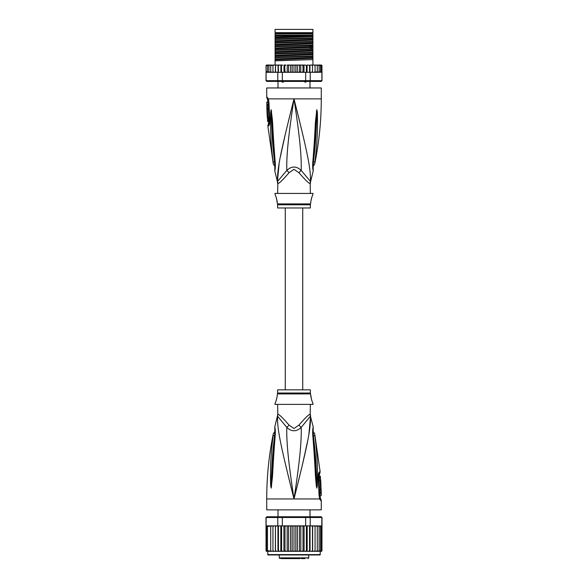 <?xml version="1.0" encoding="UTF-8"?>
<svg xmlns="http://www.w3.org/2000/svg" width="588" height="588" viewBox="0 0 588 588"><rect width="100%" height="100%" fill="white"/><g stroke="black" fill="none" stroke-linecap="round" stroke-linejoin="round"><path stroke-width="0.88" d="M275.088 29.4L312.912 29.4L312.912 32.671L275.088 32.671L275.088 29.4M284.335 81.151L283.107 82.136L282.277 82.136L281.248 81.151M306.752 81.151L305.723 82.136L303.665 81.151M283.107 82.136L282.277 82.136M305.723 82.136L304.893 82.136M310.368 193.437L310.185 183.463A7.277 7.196 -90 0 1 310.42 181.618C311.096 168.631 306.444 148.713 294 98.872C281.556 148.72 276.911 168.616 277.58 181.618A7.277 7.196 -90 0 1 277.815 183.463L277.632 193.437M310.185 183.463C309.295 183.904 305.562 180.332 298.983 172.74L294 169.3L289.039 172.718M277.742 182.427A7.277 7.196 90 0 1 277.815 183.463C278.727 183.882 282.461 180.31 289.017 172.74A7.277 1.639 -133.7 0 0 286.804 170.432L277.396 181.618L274.772 170.895L274.875 168.183M266.724 97.255L267.268 97.255A3.638 3.565 89.9 0 0 267.981 99.446L267.452 99.446L266.724 97.255L266.724 87.957L321.276 87.957L321.276 98.872C321.276 120.834 319.078 142.583 314.69 164.103L313.007 166.544M267.268 97.255L268.356 98.872L268.959 102.532L269.73 120.628C269.745 123.752 269.304 125.523 268.415 125.95L267.849 125.95L273.31 164.103L274.993 166.544M268.165 99.563L267.981 99.446A1.815 1.779 90 0 1 268.341 100.526L268.473 100.621M277.499 180.751L279.124 163.493M280.344 156.893L285.481 133.454M288.252 121.929L292.273 105.752M272.31 155.805L272.531 157.657M275.022 162.516L274.589 162.222C274.883 165.956 274.956 169.043 274.589 162.222A3.638 0.978 -8.9 0 1 273.089 161.818L273.089 161.818C269.98 136.563 270.811 128.772 270.465 122.231L270.627 112.484L271.149 109.699L272.354 119.415C272.913 125.758 272.906 133.741 275.184 162.001L275.294 163.111C275.412 166.985 275.235 169.572 274.772 170.895L275.294 163.111A3.638 0.808 173.7 0 1 274.868 162.795L274.794 169.212M274.589 162.222C271.597 136.725 272.016 128.934 271.509 122.377L271.156 109.89A3.638 2.521 139.5 0 1 271.2 109.736M270.627 112.484A3.638 0.625 3 0 0 271.149 112.631L271.141 109.86A3.638 2.999 109.1 0 1 271.149 109.699M271.634 111.426A3.638 0.463 172.4 0 0 271.303 111.551L274.868 162.795M275.184 162.001A3.638 0.801 173.9 0 1 274.75 161.685M296.617 109.309L300.034 123.105M310.567 178.017L310.508 180.597M313.206 169.212L313.132 162.795A3.638 0.808 6.3 0 1 312.706 163.111C312.573 166.816 312.743 169.395 313.22 170.851L312.816 162.001C314.977 135.556 315.028 126.993 315.572 120.511L316.851 109.699L317.373 112.484L317.535 122.341C317.204 129.088 317.939 137.401 314.911 161.81L314.911 161.818A3.638 0.978 -171.1 0 1 313.411 162.222C313.117 165.926 313.044 169.021 313.411 162.222C316.322 137.577 315.991 129.25 316.491 122.48L316.851 112.631A3.638 0.625 177 0 0 317.373 112.484M312.816 162.001A3.638 0.801 6.1 0 0 313.25 161.685L316.858 109.86A3.638 2.999 70.9 0 0 316.851 109.699M316.366 111.426A3.638 0.463 7.6 0 1 316.697 111.551L316.844 109.89A3.638 2.521 40.5 0 0 316.8 109.736M310.368 183.463L310.604 181.618L301.196 170.432C301.607 156.217 299.74 136.416 294 98.872C288.26 136.431 286.393 156.217 286.804 170.432C291.633 165.941 296.433 165.941 301.196 170.432A7.277 1.639 -46.3 0 0 298.983 172.74L298.969 172.718M277.632 204.793L310.368 204.793L310.368 207.983L277.632 207.983L277.521 203.911L310.479 203.911L310.824 202.529C310.317 202.816 312.316 195.01 312.64 195.253L313.095 193.437L274.905 193.437L275.36 195.253C275.838 195.37 277.698 203.161 277.176 202.529L276.507 198.362M312.64 195.253L312.265 196.135M312.007 196.804L311.736 197.583M311.471 198.45L311.243 199.339M276.242 197.517L275.823 196.37M269.4 122.422L268.679 122.591L267.849 125.95M267.217 104.399L268.326 104.399L268.29 101.959L266.827 101.959L266.879 109.052L266.871 107.964L267.297 107.964L267.239 105.487L266.812 105.487L267.18 101.959M267.9 105.487L267.952 104.399M267.297 107.964L268.407 107.964L268.349 105.487L267.239 105.487M266.901 109.052L267.996 109.052L267.966 107.964M268.084 109.596L266.989 109.596C267.65 109.39 268.025 117.453 267.327 117.24L268.422 117.24C269.15 117.468 268.775 109.361 268.084 109.596L267.974 109.052M268.606 121.598L267.658 121.598L267.378 117.24M267.158 112.874L267.143 112.47M267.569 109.596L266.901 109.596L267.239 117.24M269.172 123.524L268.4 123.693M275.088 36.015L275.088 33.95L312.912 33.95L312.912 37.786L275.088 38.999L275.088 36.015L312.912 35.221M275.088 35.221L312.368 35.221M321.276 65.04L321.945 65.481A0.728 0.728 90 0 0 321.276 65.04L319.284 65.04L320.519 65.768L320.519 65.062L320.519 72.295L320.519 71.589L319.284 72.317L319.115 71.589L317.946 72.317L317.285 72.317L317.285 71.589L315.058 72.317L315.058 71.589L314.499 72.243M321.467 72.177L321.886 72.317L321.886 80.681L321.276 81.409L322.004 80.681L321.945 65.768L321.467 65.18L321.467 72.177L321.467 71.589L320.519 72.295M266.724 65.04A0.728 0.728 90 0 0 266.055 65.481L268.716 65.04L266.724 65.04M276.683 72.317L275.493 72.317L277.786 72.317L277.786 80.681L266.114 80.681L266.055 65.768L267.393 65.077M322.004 80.681L321.173 81.409L266.724 81.409L265.996 80.681L266.055 72.317M266.114 80.681L266.827 81.409L265.996 80.681M321.886 80.681L310.214 80.681L309.663 81.409M305.664 72.317L305.664 80.681L282.336 80.681L282.336 72.317L302.129 72.317L303.004 71.589L303.401 72.317L310.214 72.317L310.214 80.681L305.664 80.681L305.51 81.409M282.49 81.409L282.336 80.681L277.786 80.681L278.337 81.409M277.786 72.317L282.336 72.317M266.114 72.317L275.287 72.317L266.393 72.118M275.515 72.317L275.537 65.768L276.522 65.04L275.537 65.768L275.485 65.04L275.287 72.317M266.533 65.18L266.533 65.768M297.418 65.04L297.418 72.317L296.455 72.317L295.83 71.589L295.83 65.768L295.11 65.04L305.459 65.04L306.385 65.768L307.09 65.04L307.09 72.317M305.459 65.04L304.018 65.04L304.018 72.317M306.385 72.317L306.385 65.768M308.59 65.04L307.09 65.04L308.59 65.04L309.56 65.768L309.942 65.04L309.942 72.317M309.56 72.317L309.56 65.768M310.214 72.317L311.478 72.317L312.463 71.589L311.478 72.317L312.485 72.317L312.485 65.04L312.515 72.317L314.058 72.317L315.058 71.589L315.058 65.04L315.058 72.317L314.058 72.317M309.942 65.04L311.478 65.04L312.463 65.768L311.478 65.04L312.485 65.04L312.463 65.768M312.485 72.317L312.463 71.589L312.507 72.317L311.317 72.317M312.515 65.04L314.058 65.04L315.058 65.768L314.058 65.04L316.204 65.04L317.285 65.768L317.285 65.04L317.285 72.317L316.204 72.317M316.234 72.317L317.285 71.589L317.285 65.768M316.204 65.04L317.946 65.04L319.115 65.768L319.115 65.04L319.115 72.317L317.946 72.317M319.115 71.589L319.115 65.768M317.946 65.04L319.284 65.04M320.519 71.589L320.519 65.768M320.519 65.062L321.467 65.768L321.467 65.18M321.467 71.589L321.467 65.768M295.83 71.589L295.11 72.317L294 72.317L294 65.04L291.545 65.04L292.17 65.768L292.89 65.04L288.017 65.04L289.34 65.04L288.539 65.768L288.017 65.04L287.223 65.04L287.223 72.317M284.996 65.768L285.871 65.04L284.599 65.04L284.996 71.589L284.533 72.317M281.615 65.768L282.541 65.04L281.336 65.04L281.615 72.317M278.44 65.768L279.41 65.04L278.293 65.04L278.44 72.317M275.515 65.04L278.058 65.04L278.058 72.317M271.796 65.04L270.715 65.04L270.715 65.768L272.942 65.04L272.942 72.317L272.942 71.589L273.942 72.317L272.942 71.589L272.942 65.768L273.942 65.04L272.942 65.768L272.942 65.04L275.485 65.04M268.716 72.317L267.481 71.589L267.481 72.295L267.481 65.062L267.481 65.768L268.885 65.04L268.885 65.768L270.054 65.04L268.885 65.04L270.715 65.04L270.715 72.317L270.715 71.589L271.796 72.317L270.715 71.589L270.715 65.768M295.83 65.768L296.455 65.04L299.983 65.04L299.461 65.768L298.66 65.04M302.129 65.04L303.004 65.768L303.401 65.04L300.777 65.04L300.777 72.317M268.914 65.606L268.885 72.317L268.885 65.04M317.219 65.04L316.234 65.04M291.545 65.04L290.582 65.04L290.582 72.317L287.319 72.317M294 72.317L292.89 72.317L292.17 71.589L291.545 72.317L290.582 72.317M292.17 71.589L292.17 65.768M295.11 65.04L294 65.04L295.11 65.04M297.418 72.317L298.66 72.317L299.461 71.589L299.461 65.768M300.681 72.317L299.461 71.589M301.078 72.317L303.467 72.317M303.004 71.589L303.004 65.768M286.922 72.317L284.599 72.317M299.983 72.317L298.66 72.317M296.455 72.317L295.11 72.317M292.89 72.317L291.545 72.317M312.713 72.317L319.284 72.317M285.871 65.04L283.982 65.04L283.982 72.317M285.871 72.317L284.996 71.589M282.541 65.04L278.058 65.04M280.91 72.317L280.91 65.04L279.41 65.04M290.582 65.04L289.34 65.04M312.485 65.04L311.478 65.04M320.945 72.317L321.607 72.118M275.537 71.589L276.522 72.317L275.537 71.589M289.34 72.317L288.539 71.589L288.539 65.768M288.539 71.589L288.017 72.317M270.054 72.317L268.885 71.589M267.481 72.295L266.533 71.589M267.481 71.589L267.481 65.768M312.912 38.249L312.912 39.264L275.088 40.719L275.088 39.462L312.912 38.249L312.912 37.786M312.912 39.264L312.912 41.425L275.088 42.637L275.088 40.719M312.912 41.888L312.912 42.895L275.088 44.357L275.088 43.1L312.912 41.888L312.912 41.425M312.912 42.895L312.912 45.063L275.088 46.276L275.088 44.357M312.912 45.526L312.912 48.701L275.088 49.914L275.088 46.739L311.655 45.585L312.912 45.526L312.912 45.063M275.088 54.015L312.912 52.795L312.912 55.97L275.088 57.19L275.088 50.377L312.912 49.164L312.912 48.701M312.912 49.164L312.912 52.339L275.088 53.552M312.912 52.795L312.912 52.339M312.912 56.433L312.912 59.608L275.088 60.821L275.088 57.646L312.912 56.433L312.912 55.97M312.912 65.04L312.912 59.608M275.088 39.462L275.088 38.999M275.088 43.1L275.088 42.637M275.088 50.377L275.088 49.914M275.088 57.646L275.088 57.19M275.088 46.739L275.088 46.276M275.088 65.04L275.088 60.821M312.912 35.625L275.088 37.081M312.912 46.533L275.088 47.995M312.912 36.529L275.088 37.992M312.912 40.168L275.088 41.63M312.912 43.806L275.088 45.261M312.912 47.444L275.088 48.9M312.912 51.082L275.088 52.538M312.912 54.713L275.088 56.176M312.912 58.352L275.088 59.814M312.912 50.171L275.088 51.634M312.912 53.809L275.088 55.272M312.912 57.448L275.088 58.903M275.088 33.494L312.912 33.494M302.732 389.837L302.732 207.983M285.268 207.983L285.268 389.837M291.001 558.6L297.183 558.6M286.672 558.6L284.349 558.6M281.13 558.6L300.093 558.6M304.922 558.6L301.328 558.6M288.605 558.6L287.922 558.6M289.252 558.6L288.774 558.6M290.7 558.6L289.84 558.6M315.822 554.962L320.004 554.962L320.372 551.323L312.647 551.323L314.007 551.323L315.058 550.596L314.007 551.323L316.204 551.323L317.285 550.603L317.285 526.591L316.204 525.863L312.544 525.863L321.607 526.062L317.946 525.863L319.115 526.591L317.946 525.863L316.204 525.863M275.353 525.863L268.885 525.863L275.456 525.863L275.353 551.323L267.628 551.323L267.996 554.962L320.004 554.962M321.173 516.771L322.004 517.499L321.173 516.771L309.663 516.771L310.214 517.499L305.664 517.499L305.51 516.771L282.49 516.771L282.336 517.499L265.996 517.499L266.055 550.89A0.728 0.728 -90 0 0 266.724 551.323L270.715 551.323L270.715 525.863L270.715 551.323L272.942 551.323L272.942 525.863L272.942 551.323L275.456 551.323L275.456 525.863L277.786 525.863L277.786 517.499L278.337 516.771L266.827 516.771L266.114 517.499L266.114 525.863L268.716 525.863L267.481 526.591L267.481 525.885L267.481 551.301L267.481 526.591M267.628 551.323L266.055 550.89M316.204 551.323L321.276 551.323A0.728 0.728 -90 0 0 321.945 550.89L321.467 551.191L321.945 550.596L321.467 551.191L321.945 550.596L322.004 517.499M321.945 550.89L320.372 551.323M319.284 551.323L320.519 550.596L320.519 551.301L321.467 550.596L321.886 517.499L310.214 517.499L310.214 525.863L311.28 525.863M266.827 516.771L265.996 517.499M282.49 516.771L278.337 516.771M303.54 525.863L305.664 525.863L305.664 517.499L282.336 517.499L282.336 525.863L284.46 525.863M309.663 516.771L305.51 516.771M277.786 525.863L282.336 525.863M285.944 525.863L302.056 525.863L292.964 525.863L292.17 526.591L291.464 525.863L289.421 525.863L288.539 526.591L287.944 525.863L285.944 525.863L284.996 526.591L284.526 525.863L285.944 525.863M305.664 525.863L310.214 525.863M276.72 525.863L275.537 526.591M289.421 525.863L287.944 525.863M292.964 525.863L291.464 525.863M296.536 525.863L295.83 526.591L295.036 525.863M300.056 525.863L299.461 526.591L298.579 525.863M303.474 525.863L302.056 525.863L303.004 526.591L303.474 525.863M312.544 525.863L311.412 525.863L312.463 526.591L312.544 525.863M315.058 526.591L315.058 551.323L315.058 525.863L315.058 526.591L314.007 525.863M317.285 550.596L317.285 526.591M319.115 526.591L319.115 551.323L319.115 526.591M321.467 526.591L320.519 525.885L320.519 526.591L319.284 525.863M320.519 525.885L320.519 551.301M320.519 550.596L320.519 526.591M321.467 550.596L321.467 526.003M266.055 550.596L266.533 551.191L266.533 526.003L266.533 551.191M266.533 550.596L267.481 551.301M267.481 525.885L266.533 526.591M270.054 525.863L268.885 526.591L268.716 525.863M271.796 525.863L270.715 526.591M273.993 525.863L272.942 526.591L273.993 525.863M275.456 551.323L278.227 551.323L278.44 550.596L278.44 525.863M275.537 550.596L276.588 551.323M277.948 525.863L277.948 551.323L275.353 551.323M277.948 551.323L281.262 551.323L281.615 550.596L281.615 525.863M278.44 550.596L279.476 551.323L280.814 551.323L280.814 525.863M280.814 551.323L284.526 551.323L284.996 550.596L284.996 526.591M281.615 550.596L282.615 551.323L283.908 551.323L283.908 525.863M283.908 551.323L287.944 551.323L288.539 550.596L288.539 526.591M284.996 550.596L285.944 551.323L287.172 551.323L287.172 525.863M287.944 551.323L291.464 551.323L292.17 550.596L292.17 526.591M288.539 550.596L289.421 551.323M290.56 525.863L290.56 551.323M291.464 551.323L294 551.323L294 525.863M292.17 550.596L292.964 551.323M294 551.323L295.036 551.323L295.83 550.596L295.83 526.591M295.036 551.323L298.579 551.323L299.461 550.596L300.056 551.323L302.056 551.323L303.004 550.596L303.474 551.323L305.385 551.323L306.385 550.596L306.738 551.323L308.524 551.323L309.56 550.596L309.773 551.323L311.412 551.323L312.463 550.596L312.647 551.323L300.828 551.323L300.828 525.863M295.83 550.596L296.536 551.323M297.44 525.863L297.44 551.323M299.461 550.596L299.461 526.591M298.579 551.323L300.056 551.323M304.092 525.863L304.092 551.323M303.004 550.596L303.004 526.591M307.186 525.863L307.186 551.323M306.385 550.596L306.385 525.863M310.052 525.863L310.052 551.323M309.56 550.596L309.56 525.863M312.647 525.863L312.647 551.323M312.463 550.596L312.463 526.591M317.946 551.323L319.115 550.596M267.481 550.596L268.716 551.323M268.885 525.863L268.885 526.591M268.885 550.596L270.054 551.323M270.715 550.596L271.796 551.323M272.942 550.596L273.993 551.323M294 554.962L267.996 554.962M271.81 554.962L272.178 554.962M277.632 404.39L277.815 414.356A7.277 7.196 90 0 1 277.58 416.201L286.804 427.388C291.567 431.879 296.367 431.879 301.196 427.388L310.42 416.201A7.277 7.196 90 0 1 310.185 414.356L310.368 404.39M310.258 415.393A7.277 7.196 -90 0 1 310.185 414.356C309.273 413.937 305.539 417.509 298.983 425.08L298.961 425.102M277.815 414.356C278.705 413.915 282.438 417.487 289.017 425.08L294 428.52L298.983 425.08A7.277 1.639 46.3 0 0 301.196 427.388C301.607 441.603 299.74 461.389 294 498.955C306.444 449.1 311.089 429.203 310.42 416.201L313.228 426.925L313.125 429.637M277.632 393.027L277.632 389.837L310.368 389.837L310.368 393.027L277.632 393.027L277.176 395.29C277.683 395.004 275.684 402.809 275.36 402.567L275.735 401.685M275.993 401.016L276.264 400.237M276.529 399.37L276.757 398.48M275.36 402.567L274.905 404.39L313.095 404.39L312.64 402.567C312.162 402.449 310.302 394.658 310.824 395.29L311.493 399.458M311.758 400.303L312.177 401.45M321.011 488.224L319.916 488.224C319.225 488.459 318.85 480.352 319.578 480.587L320.673 480.587C319.975 480.367 320.35 488.43 321.011 488.224L320.761 480.587M319.394 476.221L320.342 476.221L320.622 480.587M320.842 484.946L320.857 485.35M321.121 488.768L321.129 489.855L320.703 489.855L320.761 492.332L321.188 492.332L320.82 495.86L321.254 495.103L321.121 488.768M320.034 489.855L320.004 488.768L321.099 488.768M320.761 492.332L319.651 492.332L319.593 489.855L320.703 489.855M320.1 492.332L320.048 493.42M320.82 495.86L319.71 495.86L319.674 493.42L320.783 493.42M277.632 414.356L277.58 416.201C276.904 429.189 281.556 449.107 294 498.955C288.26 461.404 286.393 441.603 286.804 427.388A7.277 1.639 133.7 0 0 289.017 425.08L289.031 425.102M274.589 435.598C274.883 431.893 274.956 428.799 274.589 435.598C271.678 460.242 272.009 468.57 271.509 475.339L271.149 485.188A3.638 0.625 -3 0 0 270.627 485.335L270.465 475.479C270.796 468.732 270.061 460.419 273.089 436.009A3.638 0.978 8.9 0 1 274.589 435.598L275.022 435.304M274.794 428.608L274.868 435.024A3.638 0.808 -173.7 0 1 275.294 434.708C275.427 431.004 275.257 428.424 274.78 426.969L275.184 435.818C273.023 462.264 272.972 470.826 272.428 477.309L271.2 488.084A3.638 2.521 -139.5 0 1 271.156 487.93L271.303 486.269L271.141 487.959A3.638 2.999 -109.1 0 0 271.149 488.121L270.627 485.335M275.184 435.818A3.638 0.801 -173.9 0 0 274.75 436.142L271.303 486.269A3.638 0.463 -172.4 0 0 271.634 486.394M318.6 475.398L319.321 475.229L320.151 471.87L314.69 433.716L313.007 431.283M319.659 497.294A1.815 1.779 -90 0 0 320.019 498.374L320.548 498.374L320.181 497.294L319.527 497.198M312.978 435.304L313.411 435.598C313.117 431.864 313.044 428.777 313.411 435.598A3.638 0.978 171.1 0 1 314.911 436.009C314.595 433.033 314.595 433.033 314.911 436.009C318.02 461.264 317.189 469.055 317.535 475.589L317.373 485.335L316.851 488.121L316.366 486.394A3.638 0.463 -7.6 0 0 316.697 486.269L313.132 435.024L313.206 428.608M313.411 435.598C316.403 461.095 315.984 468.886 316.491 475.449L316.844 487.93A3.638 2.521 -40.5 0 1 316.8 488.084M317.373 485.335A3.638 0.625 -177 0 0 316.851 485.188L316.858 487.959A3.638 2.999 -70.9 0 1 316.851 488.121M318.828 474.295L319.6 474.126M320.732 500.564L319.644 498.955L266.724 498.955L266.724 509.862L321.276 509.862L321.276 500.564L320.732 500.564A3.638 3.565 -90.1 0 0 320.019 498.374L319.835 498.256M273.089 436.009C273.405 433.047 273.405 433.047 273.089 436.009M291.383 488.518L287.966 474.714M277.433 419.81L277.492 417.223M316.366 486.394L315.646 478.404C315.087 472.061 315.094 464.079 312.816 435.818L312.706 434.708C312.588 430.835 312.765 428.248 313.228 426.932L312.706 434.708A3.638 0.808 -6.3 0 1 313.132 435.024M312.816 435.818A3.638 0.801 -6.1 0 1 313.25 436.142M315.69 442.014L315.469 440.162M319.791 498.198L319.703 497.882A3.638 2.286 -17.1 0 1 319.644 498.955L319.041 495.287L318.27 477.191C318.255 474.068 318.696 472.296 319.585 471.87A3.638 3.557 90 0 1 319.041 474.126A1.815 1.779 90 0 0 318.769 475.229M310.501 417.068L308.876 434.326M307.656 440.926L302.519 464.366M299.748 475.89L296.161 490.333M269.231 122.591A1.815 1.779 -90 0 1 268.959 123.693A3.638 3.557 -90 0 0 268.415 125.95M277.639 183.463L277.396 181.618M268.209 99.622L268.297 99.938A3.638 2.286 162.9 0 1 268.356 98.872L321.276 98.872M268.341 100.526L267.819 100.526L267.827 101.959M268.959 102.532L269.201 123.473M312.978 162.516L313.411 162.222M311.655 45.585L310.067 46.717L310.067 47.628L311.655 48.76M308.729 554.962L308.729 557.872L279.271 557.872L279.998 558.6M267.628 554.602L320.372 554.602M310.361 414.356L310.604 416.201M310.368 393.027L310.479 393.909L277.521 393.909M319.585 471.87L320.151 471.87M318.27 477.191L318.799 474.347M319.041 495.287L318.578 477.169M276.632 32.671L276.632 33.398M311.368 32.671L311.368 33.398M277.999 87.957L277.999 81.409M310.001 87.957L310.001 81.409M267.452 99.446L267.819 100.526M268.297 99.938L268.665 102.525M310.604 181.618L313.228 170.895L313.125 168.183M313.132 162.795L313.25 161.685M310.368 204.793L310.479 203.911M277.521 203.911L277.176 202.529M268.679 122.591L268.334 117.24M277.999 509.862L277.999 516.771M310.001 509.862L310.001 516.771M279.271 554.962L279.271 557.872M308.729 557.872L308.002 558.6M310.479 393.909L310.824 395.29M266.724 498.955C266.724 476.986 268.922 455.237 273.31 433.716L274.993 431.283M319.321 475.229L319.666 480.587M320.181 497.294L320.173 495.86M320.026 488.768L320.012 488.224M274.868 435.024L274.75 436.142M274.875 429.637L274.772 426.925L277.396 416.201M319.703 497.882L319.335 495.294M320.548 498.374L321.276 500.564"/></g></svg>
